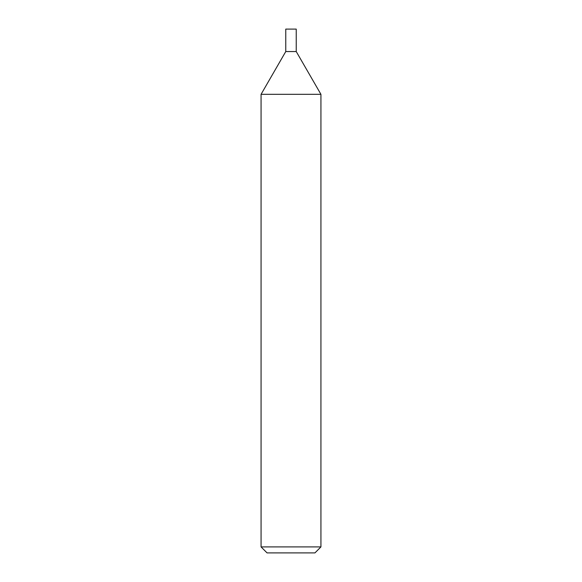 <?xml version="1.0" encoding="UTF-8"?>
<svg xmlns="http://www.w3.org/2000/svg" width="582" height="582" viewBox="0 0 582 582"><rect width="100%" height="100%" fill="white"/><g stroke="black" fill="none" stroke-linecap="round" stroke-linejoin="round"><path stroke-width="0.87" d="M291 546.913L320.929 546.913L320.929 94.32L261.071 94.32L261.071 546.913L291 546.913M261.071 546.913L267.058 552.9L314.942 552.9L320.929 546.913M320.929 94.32L296.238 51.551L285.762 51.551L285.762 29.1L296.238 29.1L296.238 51.551L285.762 51.551L261.071 94.32"/></g></svg>
